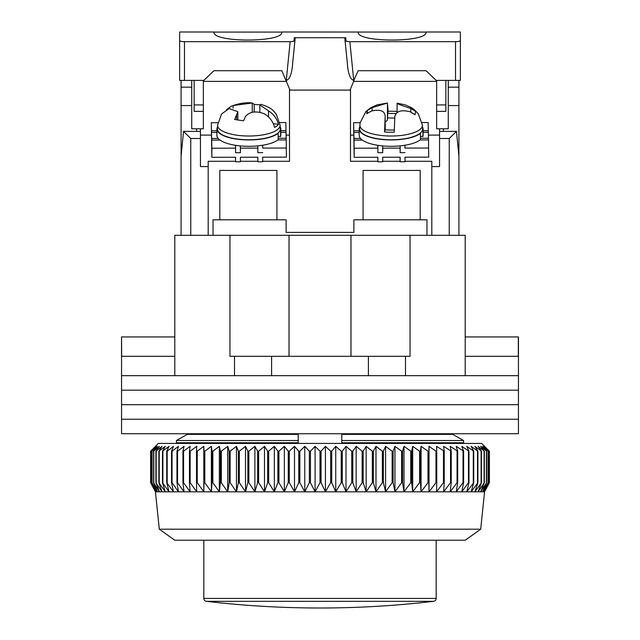 <?xml version="1.0" encoding="UTF-8"?>
<svg xmlns="http://www.w3.org/2000/svg" width="640" height="640" viewBox="0 0 640 640"><rect width="100%" height="100%" fill="white"/><g stroke="black" fill="none" stroke-linecap="round" stroke-linejoin="round"><path stroke-width="0.96" d="M465.208 336.944L518.456 336.944L518.456 375.664L121.544 375.664L174.792 375.664L174.792 235.296L289.024 235.296L289.024 356.304M174.792 356.304L121.68 356.304L121.544 336.944L121.544 390.184L518.456 390.184L121.544 390.184L121.544 404.704L518.456 404.704L121.544 404.704L121.544 419.224L518.456 419.224L121.544 419.224L121.544 433.744L518.456 433.744L518.456 375.664L465.208 375.664L465.208 235.296L410.032 235.296L410.032 356.304L405.496 356.304L405.496 375.664L234.504 375.664L234.504 356.304L229.968 356.304L229.968 235.296M368.4 375.664L368.4 356.304L234.504 356.304M271.6 356.304L271.6 375.664M405.496 356.304L368.4 356.304M518.32 336.944L518.32 356.304L465.208 356.304M341.784 433.744L341.784 440.528L463.568 440.528L452.784 434.376L453.888 433.744L452.784 434.376L463.568 440.528L463.568 442.752L462.376 443.432L463.568 442.752L341.784 442.752L341.784 440.528L341.784 443.432M350.976 356.304L350.976 235.296L410.032 235.296M174.792 336.944L121.68 336.944M176.432 442.752L177.624 443.432L176.432 442.752L176.432 440.528L176.432 442.752L298.216 442.752L298.216 433.744M187.216 434.376L176.432 440.528L187.216 434.376L186.112 433.744L187.216 434.376L298.216 434.376M298.216 443.432L298.216 442.752M350.976 235.296L289.024 235.296M341.784 434.376L452.784 434.376M176.432 440.528L298.216 440.528M480.696 529.208L465.208 540.232L174.792 540.232L159.304 529.208L480.696 529.208L484.568 491.832L155.432 491.832L150.592 482.664L155.52 491.832L150.92 482.664L156.184 491.832L151.928 482.664L157.496 491.832L153.592 482.664L159.448 491.832L155.912 482.664L162.032 491.832L158.88 482.664L165.248 491.832L162.488 482.664L169.064 491.832L166.712 482.664L173.48 491.832L171.544 482.664L172.064 482.664L178.48 491.832L176.96 482.664L177.544 482.664L184.032 491.832L182.944 482.664L183.584 482.664L190.12 491.832L189.464 482.664L190.16 482.664L196.72 491.832L196.504 482.664L197.248 482.664L203.808 491.832L204.032 482.664L204.824 482.664L211.36 491.832L212.016 482.664L212.848 482.664L219.336 491.832L220.424 482.664L221.296 482.664L227.712 491.832L229.224 482.664L230.136 482.664L236.448 491.832L238.384 482.664L239.336 482.664L245.512 491.832L247.864 482.664L248.848 482.664L254.872 491.832L257.632 482.664L258.64 482.664L264.496 491.832L267.648 482.664L268.68 482.664L274.328 491.832L277.872 482.664L278.92 482.664L284.352 491.832L288.256 482.664L289.32 482.664L294.504 491.832L298.768 482.664L299.84 482.664L304.768 491.832L309.36 482.664L310.44 482.664L315.088 491.832L320 482.664L321.08 482.664L325.424 491.832L330.64 482.664L331.72 482.664L335.744 491.832L341.232 482.664L342.304 482.664L346 491.832L351.744 482.664L352.808 482.664L356.152 491.832L362.128 482.664L363.176 482.664L366.16 491.832L372.352 482.664L373.376 482.664L375.984 491.832L382.368 482.664L383.368 482.664L385.592 491.832L392.136 482.664L393.112 482.664L394.944 491.832L401.616 482.664L402.56 482.664L403.992 491.832L410.776 482.664L411.688 482.664L412.712 491.832L419.576 482.664L420.448 482.664L421.072 491.832L427.984 482.664L428.816 482.664L429.024 491.832L435.968 482.664L436.76 482.664L436.552 491.832L443.496 482.664L444.232 482.664L443.616 491.832L450.536 482.664L451.224 482.664L450.192 491.832L457.056 482.664L457.688 482.664L456.256 491.832L463.04 482.664L463.616 482.664L461.784 491.832L468.456 482.664L468.976 482.664L466.752 491.832L473.744 482.664L471.136 491.832L477.912 482.664L474.928 491.832L481.448 482.664L478.112 491.832L484.352 482.664L480.664 491.832L486.608 482.664L482.584 491.832L488.208 482.664L483.864 491.832L489.144 482.664L484.496 491.832L489.408 482.664L489.408 451.176L484.496 446.336L489.144 451.176L489.144 482.664M159.304 529.208L155.432 491.832M489.408 451.176L481.664 443.432L158.336 443.432L150.592 451.176L150.592 482.664L150.592 451.176L155.52 446.336L150.92 451.176L150.92 482.664M489.144 451.176L483.864 446.336L488.208 451.176L482.584 446.336L486.608 451.176L480.664 446.336L484.352 451.176L478.112 446.336L481.448 451.176L474.928 446.336L477.912 451.176L471.136 446.336L473.744 451.176L466.752 446.336L468.976 451.176L461.784 446.336L463.616 451.176L456.256 446.336L457.688 451.176L450.192 446.336L451.224 451.176L443.616 446.336L444.232 451.176L436.552 446.336L436.76 451.176L435.968 451.176L429.024 446.336L428.816 451.176L427.984 451.176L421.072 446.336L420.448 451.176L419.576 451.176L412.712 446.336L411.688 451.176L410.776 451.176L403.992 446.336L402.56 451.176L401.616 451.176L394.944 446.336L393.112 451.176L392.136 451.176L385.592 446.336L383.368 451.176L382.368 451.176L375.984 446.336L373.376 451.176L372.352 451.176L366.16 446.336L363.176 451.176L362.128 451.176L356.152 446.336L352.808 451.176L351.744 451.176L346 446.336L342.304 451.176L341.232 451.176L335.744 446.336L331.72 451.176L330.64 451.176L325.424 446.336L321.08 451.176L320 451.176L315.088 446.336L310.44 451.176L309.36 451.176L304.768 446.336L299.84 451.176L298.768 451.176L294.504 446.336L289.32 451.176L288.256 451.176L284.352 446.336L278.92 451.176L277.872 451.176L274.328 446.336L268.68 451.176L267.648 451.176L264.496 446.336L258.64 451.176L257.632 451.176L254.872 446.336L248.848 451.176L247.864 451.176L245.512 446.336L239.336 451.176L238.384 451.176L236.448 446.336L230.136 451.176L229.224 451.176L227.712 446.336L221.296 451.176L220.424 451.176L219.336 446.336L212.848 451.176L212.016 451.176L211.36 446.336L204.824 451.176L204.032 451.176L203.808 446.336L197.248 451.176L196.504 451.176L196.72 446.336L190.16 451.176L189.464 451.176L190.12 446.336L183.584 451.176L182.944 451.176L184.032 446.336L177.544 451.176L176.96 451.176L178.48 446.336L172.064 451.176L171.544 451.176L173.48 446.336L167.176 451.176L166.712 451.176L169.064 446.336L162.488 451.176L165.248 446.336L158.88 451.176L162.032 446.336L155.912 451.176L159.448 446.336L153.592 451.176L157.496 446.336L151.928 451.176L156.184 446.336L150.92 451.176M489.08 451.176L489.08 482.664M488.208 451.176L488.208 482.664M488.072 451.176L488.072 482.664M486.608 451.176L486.608 482.664M486.408 451.176L486.408 482.664M484.352 451.176L484.352 482.664M484.088 451.176L484.088 482.664M481.448 451.176L481.448 482.664M481.12 451.176L481.12 482.664M477.912 451.176L477.912 482.664M477.512 451.176L477.512 482.664M473.744 451.176L473.744 482.664M473.288 451.176L473.288 482.664M468.976 451.176L468.976 482.664M468.456 451.176L468.456 482.664M463.616 451.176L463.616 482.664M463.04 451.176L463.04 482.664M457.688 451.176L457.688 482.664M457.056 451.176L457.056 482.664M451.224 451.176L451.224 482.664M450.536 451.176L450.536 482.664M444.232 451.176L444.232 482.664M443.496 451.176L443.496 482.664M436.76 451.176L436.76 482.664M435.968 451.176L435.968 482.664M429.024 446.336L429.024 491.832M428.816 451.176L428.816 482.664M427.984 451.176L427.984 482.664M421.072 446.336L421.072 491.832M420.448 451.176L420.448 482.664M419.576 451.176L419.576 482.664M412.712 446.336L412.712 491.832M411.688 451.176L411.688 482.664M410.776 451.176L410.776 482.664M403.992 446.336L403.992 491.832M402.56 451.176L402.56 482.664M401.616 451.176L401.616 482.664M394.944 446.336L394.944 491.832M393.112 451.176L393.112 482.664M392.136 451.176L392.136 482.664M385.592 446.336L385.592 491.832M383.368 451.176L383.368 482.664M382.368 451.176L382.368 482.664M375.984 446.336L375.984 491.832M373.376 451.176L373.376 482.664M372.352 451.176L372.352 482.664M366.16 446.336L366.16 491.832M363.176 451.176L363.176 482.664M362.128 451.176L362.128 482.664M356.152 446.336L356.152 491.832M352.808 451.176L352.808 482.664M351.744 451.176L351.744 482.664M346 446.336L346 491.832M342.304 451.176L342.304 482.664M341.232 451.176L341.232 482.664M335.744 446.336L335.744 491.832M331.72 451.176L331.72 482.664M330.64 451.176L330.64 482.664M325.424 446.336L325.424 491.832M321.08 451.176L321.08 482.664M320 451.176L320 482.664M315.088 446.336L315.088 491.832M310.44 451.176L310.44 482.664M309.36 451.176L309.36 482.664M304.768 446.336L304.768 491.832M299.84 451.176L299.84 482.664M298.768 451.176L298.768 482.664M294.504 446.336L294.504 491.832M289.32 451.176L289.32 482.664M288.256 451.176L288.256 482.664M284.352 446.336L284.352 491.832M278.92 451.176L278.92 482.664M277.872 451.176L277.872 482.664M274.328 446.336L274.328 491.832M268.68 451.176L268.68 482.664M267.648 451.176L267.648 482.664M264.496 446.336L264.496 491.832M258.64 451.176L258.64 482.664M257.632 451.176L257.632 482.664M254.872 446.336L254.872 491.832M248.848 451.176L248.848 482.664M247.864 451.176L247.864 482.664M245.512 446.336L245.512 491.832M239.336 451.176L239.336 482.664M238.384 451.176L238.384 482.664M236.448 446.336L236.448 491.832M230.136 451.176L230.136 482.664M229.224 451.176L229.224 482.664M227.712 446.336L227.712 491.832M221.296 451.176L221.296 482.664M220.424 451.176L220.424 482.664M219.336 446.336L219.336 491.832M212.848 451.176L212.848 482.664M212.016 451.176L212.016 482.664M211.36 446.336L211.36 491.832M204.824 451.176L204.824 482.664M204.032 451.176L204.032 482.664M203.808 446.336L203.808 491.832M197.248 451.176L197.248 482.664M196.504 451.176L196.504 482.664M190.16 451.176L190.16 482.664M189.464 451.176L189.464 482.664M183.584 451.176L183.584 482.664M182.944 451.176L182.944 482.664M177.544 451.176L177.544 482.664M176.96 451.176L176.96 482.664M172.064 451.176L172.064 482.664M171.544 451.176L171.544 482.664M167.176 451.176L167.176 482.664M166.712 451.176L166.712 482.664M162.888 451.176L162.888 482.664M162.488 451.176L162.488 482.664M159.216 451.176L159.216 482.664M158.88 451.176L158.88 482.664M156.184 451.176L156.184 482.664M155.912 451.176L155.912 482.664M153.792 451.176L153.792 482.664M153.592 451.176L153.592 482.664M152.064 451.176L152.064 482.664M151.928 451.176L151.928 482.664M150.992 451.176L150.992 482.664M436.168 540.232L436.168 598.424A2.904 2.904 0 0 1 433.608 601.312L206.392 601.312C282.128 610.232 357.872 610.232 433.608 601.312M203.832 540.232L203.832 598.424A2.904 2.904 0 0 0 206.392 601.312M458.016 147.2L458.92 147.2L458.92 80.4M458.92 147.2L458.92 152.04L458.488 152.04M458.92 235.296L458.92 152.04M426.968 235.296L426.968 219.808L420.192 219.808L420.192 170.432L363.08 170.432L363.08 219.808L420.192 219.808M363.08 219.808L353.88 219.808L353.88 232.392L286.12 232.392L286.12 219.808L213.032 219.808L213.032 235.296M181.08 80.4L181.08 235.296M203.344 80.4L203.344 128.808L191.728 128.808L191.728 80.4M448.272 80.4L448.272 128.808L436.656 128.808L436.656 80.4M448.272 87.176L458.92 87.176M448.272 105.576L458.92 105.576M458.92 156.432L456.472 131.376L449.24 138.488L449.24 235.296L431.808 235.296L431.808 166.56L439.56 166.56L439.56 138.488L449.24 138.488M219.808 219.808L219.808 170.432L276.92 170.432L276.92 219.808M191.728 87.176L181.08 87.176M235.568 161.28L208.192 161.28L208.192 235.296L190.76 235.296L190.76 138.488L183.528 131.376L181.08 156.432M181.08 147.2L181.984 147.2M181.08 105.576L191.728 105.576M286.304 81.368L203.344 81.368M289.504 135.104L286.112 135.104M211.368 135.104L200.44 135.104M262.688 161.28L289.504 161.28L289.504 88.936M350.496 88.936L350.496 161.28L377.872 161.28M353.696 81.368L436.656 81.368M350.496 135.104L353.672 135.104M428.416 135.104L439.56 135.104M443.432 131.376L443.432 128.808M456.472 131.376L439.56 131.376L439.56 138.488M382.728 161.28L400.144 161.28M404.992 161.28L431.808 161.28L431.808 166.56M240.424 161.28L257.832 161.28M200.44 128.808L200.44 131.376L183.528 131.376M200.44 131.376L200.44 138.488L190.76 138.488M208.192 166.56L200.44 166.56L200.44 138.488M196.568 128.808L196.568 131.376M439.56 128.808L439.56 131.376M280.792 132.32L286.048 132.304L286.184 139.92M257.744 157.2L257.848 161.752L262.688 161.736L262.688 157.192L286.4 157.128L286.224 139.92L277.88 139.936M286.016 132.304L285.832 122.536L279.792 122.552M286.184 138.264L278.16 138.28M286.4 148.032L262.688 148.088L262.624 145.24M286.016 130.648L280.792 130.664M262.688 148.088L262.52 145.256M262.688 152.64L257.848 152.656L257.848 148.104L240.424 148.152L240.424 152.696L240.272 145.904M235.48 157.256L235.584 161.808L235.584 157.256L211.864 157.32L211.864 148.224L235.584 148.16L235.584 152.712L240.424 152.696M235.584 161.808L240.424 161.792L240.424 157.248L257.848 157.2L257.848 161.752M211.864 157.32L211.288 122.728L217.872 122.712M240.424 148.152L240.368 145.912M257.792 145.872L257.848 148.104M211.864 148.224L211.68 140.112L220.024 140.088M235.52 145.312L235.584 148.16M216.904 130.832L211.472 130.84L211.288 122.728M211.68 140.112L211.472 130.84M218.176 138.44L211.648 138.456M211.512 132.496L216.904 132.48M280.616 136.528A31.944 10.928 0 0 0 280.792 135.376L280.792 129.016A31.944 10.928 180 0 1 280.616 130.16L280.616 136.528L278.16 136.304M278.16 133.36A31.944 10.928 180 0 1 242.36 139.712A31.944 10.928 180 0 1 216.904 129.016L216.904 135.376A31.944 10.928 0 0 0 242.36 146.08A31.944 10.928 0 0 0 278.16 139.728L278.16 133.36L277.68 133.32M216.904 129.016A31.944 10.928 180 0 1 217.496 126.912M280.2 126.912A31.944 10.928 180 0 1 280.792 129.016M280.144 130.112L280.616 130.16M422.92 136.528A31.944 10.928 0 0 0 423.096 135.376L423.096 129.016A31.944 10.928 180 0 1 422.92 130.16L422.92 136.528L420.464 136.304M420.464 133.36A31.944 10.928 180 0 1 384.664 139.712A31.944 10.928 180 0 1 359.208 129.016L359.208 135.376A31.944 10.928 0 0 0 384.664 146.08A31.944 10.928 0 0 0 420.464 139.728L420.464 133.36L419.992 133.32M359.208 129.016A31.944 10.928 180 0 1 359.8 126.912M422.504 126.912A31.944 10.928 180 0 1 423.096 129.016M422.448 130.112L422.92 130.16M423.096 132.32L428.352 132.304L428.488 139.92M400.048 157.2L400.152 161.752L404.992 161.736L404.992 157.192L428.712 157.128L428.528 139.92L420.184 139.936M428.32 132.304L428.136 122.536L422.096 122.552M428.488 138.264L420.464 138.28M428.712 148.032L404.992 148.088L404.928 145.24M428.32 130.648L423.096 130.664M404.992 148.088L404.824 145.256M404.992 152.64L400.152 152.656L400.152 148.104L382.728 148.152L382.728 152.696L382.576 145.904M377.784 157.256L377.888 161.808L377.888 157.256L354.168 157.32L354.168 148.224L377.888 148.16L377.888 152.712L382.728 152.696M377.888 161.808L382.728 161.792L382.728 157.248L400.152 157.2L400.152 161.752M354.168 157.32L353.6 122.728L360.176 122.712M382.728 148.152L382.68 145.912M400.104 145.872L400.152 148.104M354.168 148.224L353.984 140.112L362.328 140.088M377.824 145.312L377.888 148.16M359.208 130.832L353.776 130.84L353.6 122.728M353.984 140.112L353.776 130.84M360.488 138.44L353.952 138.456M353.816 132.496L359.208 132.48M280.096 125.128L276.272 114.184C272.728 110.352 272.864 108.36 261.112 104.344L259.856 104.904L268.512 110.888C273.616 114.088 276.952 118.592 278.512 124.4A30.672 10.488 180 0 1 274.608 127.432C273.064 121.648 269.728 117.144 264.608 113.92C256.208 110.648 249.824 111.496 245.464 116.456L243.512 120.84L234.656 119.504L237.84 111.68L229.176 108.576L221.576 113.968L217.592 125.128L217.392 128.808A31.464 10.76 -0 0 0 236.152 138.856A31.464 10.76 -0 0 0 280.304 128.808L280.096 125.128A31.256 10.688 180 0 1 236.24 135.112A31.256 10.688 180 0 1 217.592 125.128M226.512 109.672L231.136 106.288L233.088 105.544L252.232 103L254.184 104.36L259.856 104.856M231.136 106.288C238.664 103.416 245.48 102.296 251.6 102.912L252.232 103L252.232 112.408M278.512 124.4L273.264 123.608M254.184 104.36L254.184 112.128M397.12 103.216C397.496 103.904 402.04 105.648 410.768 108.464L415.6 111.432L415.032 114.736L410.2 111.768C401.368 109.568 396.256 111.12 394.848 116.44L394.216 132.168A30.672 10.488 180 0 1 384.552 131.976L385.184 116.24C384.816 110.888 380.264 109.144 371.544 110.992L366.712 113.768L366.992 111.736L367.28 110.464L372.112 107.688L387.456 103.024L388.096 111.296A30.672 10.488 180 0 1 397.096 111.44M385.184 116.24L385.216 129.904L385.184 116.24M422.56 129.64A31.464 10.76 0 0 0 422.608 128.808L422.408 125.128A31.256 10.688 180 0 1 422.36 125.96A31.256 10.688 180 0 1 389.944 136.016A31.256 10.688 180 0 1 359.904 125.128L359.696 128.808A31.464 10.76 0 0 0 389.928 139.768A31.464 10.76 0 0 0 422.56 129.64M359.904 125.128L360.168 122.776L365.832 111.632L370.84 107.656L377.112 104.864L387.456 103.024L387.456 119.576L387.736 113.376L395.92 113.536M397.096 112.528L397.096 103.176L405.168 104.856L411.52 107.688L414.296 109.632L418.328 113.84L422.408 125.128M394.248 130.088L384.904 129.904L384.552 131.976M388.096 111.296L387.736 113.376M385.216 121.952A14.52 4.968 0 0 0 387.456 119.576M394.736 118.064L387.736 117.92M367.28 113.336L367.28 110.464M214 32.08C211.904 42.68 283.856 42.68 281.76 32.08L214 32.08M358.24 32L358.24 32.08C356.144 42.68 428.096 42.68 426 32.08L281.76 32M455.528 41.68L455.528 80.4L436.168 80.4L426.048 70.72L358.192 70.72L353.728 80.4L349.856 41.68L455.528 41.68C458.448 41.608 460.064 41.208 460.368 40.496L460.368 32L426 32M214 32L179.632 32L179.632 80.4L203.832 80.4L213.952 70.72L281.808 70.72L289.992 90.088L350.008 90.088L354.104 80.4M455.528 80.4L460.368 80.4L460.368 40.496M436.656 111.384L445.848 111.384L445.848 104.928L436.656 104.928M445.848 80.4L445.848 104.928M203.344 111.384L194.152 111.384L194.152 80.4M203.344 104.928L194.152 104.928M290.144 41.68L286.272 80.4C289.192 79.648 291.168 75.464 292.216 67.848L294.944 40.536L293.904 41.24L290.144 41.68L184.472 41.68C181.552 41.608 179.936 41.208 179.632 40.496M349.856 41.68L346.096 41.24L345.744 37.712L294.256 37.712L293.912 41.152M353.728 80.4C350.808 79.648 348.832 75.464 347.784 67.848L344.784 37.808M346.088 41.152L345.056 40.536M294.944 40.536L295.216 37.808M203.832 598.424L436.168 598.424M181.08 152.04L181.512 152.04M268.512 116.936L268.512 110.888M233.088 105.544L233.088 108.168M236.608 115.12L236.608 119.536M410.768 112.024L410.768 108.464M372.112 107.688L372.112 110.784M184.472 80.4L184.472 41.68M484.568 491.832L489.408 482.664M259.856 112.2L259.856 104.904M237.84 119.632L237.84 111.68"/></g></svg>
